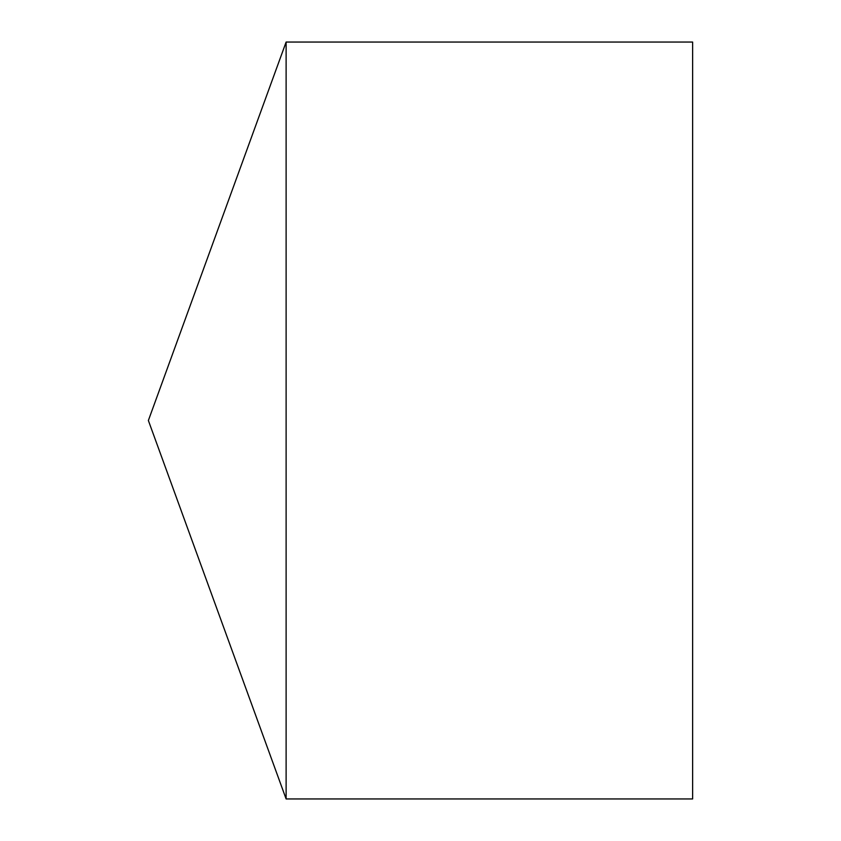 <?xml version="1.0" encoding="UTF-8"?>
<svg xmlns="http://www.w3.org/2000/svg" width="841" height="841" viewBox="0 0 841 841"><rect width="100%" height="100%" fill="white"/><g stroke="black" fill="none" stroke-linecap="round" stroke-linejoin="round"><path stroke-width="1.26" d="M148.373 420.5L286.119 798.95L286.119 42.05L148.373 420.5L286.119 798.95L692.627 798.95L692.627 42.05L286.119 42.05M692.627 798.95L286.119 798.95"/></g></svg>
